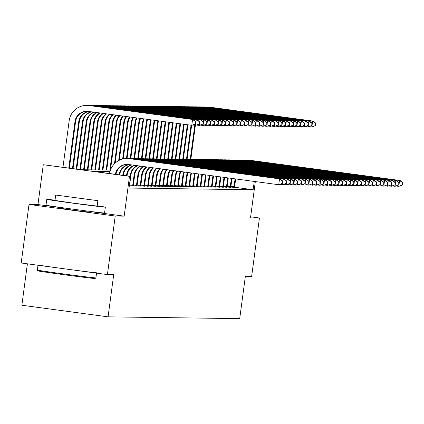 <?xml version="1.0" encoding="UTF-8"?>
<svg xmlns="http://www.w3.org/2000/svg" width="424" height="424" viewBox="0 0 424 424"><rect width="100%" height="100%" fill="white"/><g stroke="black" fill="none" stroke-linecap="round" stroke-linejoin="round"><path stroke-width="0.64" d="M91.07 212.292L74.174 210.373L59.212 208.041M255.338 181.578L250.494 217.878L259.44 218L251.628 276.554L245.337 276.469L239.714 318.631L108.078 316.845L113.701 274.683L107.415 274.598L21.2 262.986L29.012 204.432L115.227 216.044L124.174 216.161L129.49 176.342L43.275 164.729L81.302 169.722L110.441 170.114M107.415 274.598L115.227 216.044M259.44 218L250.637 216.812M59.296 207.426L37.959 204.554L29.012 204.432M37.959 204.554L43.275 164.729M27.39 263.823L21.863 305.232L108.078 316.845M227.084 187.016L230.804 187.371M219.579 186.915L223.305 187.27M212.074 186.814L215.8 187.169M204.569 186.708L208.295 187.069M197.065 186.608L200.791 186.963M189.56 186.507L193.286 186.862M182.06 186.406L185.781 186.761M174.556 186.306L178.276 186.661M167.051 186.2L170.771 186.56M159.546 186.099L163.272 186.454M152.041 185.998L155.767 186.353M144.536 185.898L148.262 186.253M137.032 185.797L140.757 186.152M129.527 185.691L133.253 186.051M109.975 171.603L93.651 171.386L130.581 176.358L129.018 188.071L253.149 189.756L234.573 187.249M133.279 185.744L137.005 186.099M140.784 185.845L144.51 186.2M148.289 185.945L152.015 186.306M155.793 186.051L159.519 186.406M163.298 186.152L167.019 186.507M170.803 186.253L174.524 186.608M178.308 186.353L182.029 186.708M185.807 186.454L189.533 186.814M193.312 186.56L197.038 186.915M200.817 186.661L204.543 187.016M208.322 186.761L212.048 187.117M215.827 186.862L219.553 187.217M223.331 186.963L227.057 187.323M230.836 187.069L234.557 187.424M130.581 176.358L129.49 176.342M253.149 189.756L254.262 181.435M124.174 216.161L91.149 211.714M115.397 174.312A11.814 11.755 90.8 0 1 128.562 164.501L278.738 184.732L279.517 178.875L129.341 158.645A17.723 17.633 -89.2 0 0 109.572 173.527M115.985 174.391A11.814 11.755 90.8 0 1 127.46 164.406M282.421 183.385L278.738 184.732L282.421 183.385L282.734 181.043L282.183 183.385M282.49 181.043L279.517 178.875L280.121 178.88L129.945 158.656A17.723 17.633 -89.2 0 0 127.841 158.502L127.237 158.491M280.121 178.88L282.734 181.043M195.469 123.988L195.538 121.64L195.469 123.988L191.781 125.329L192.565 119.473L88.992 105.523A17.723 17.633 -89.2 0 0 69.17 120.739L62.964 167.252M68.789 168.037L74.995 121.524A11.814 11.755 90.8 0 1 88.208 111.38L191.781 125.329L195.226 123.983M69.382 168.116L75.599 121.529A11.814 11.755 90.8 0 1 87.106 111.284M195.538 121.64L192.565 119.473L193.164 119.483L89.591 105.534A17.723 17.633 -89.2 0 0 87.487 105.38L86.888 105.369M193.164 119.483L195.782 121.646M95.903 277.9L95.108 278.504A28.832 0.35 -172.4 0 1 94.96 278.52A28.832 0.35 -172.4 0 1 65.211 274.869A28.832 0.35 -172.4 0 1 37.953 270.883L37.344 270.083A29.542 0.36 7.6 0 0 37.344 270.083A29.542 0.36 7.6 0 0 65.275 274.169A29.542 0.36 7.6 0 0 95.75 277.911A29.542 0.36 7.6 0 0 95.903 277.9A29.542 0.36 7.6 0 0 95.909 277.895L96.54 273.136M55.014 200.192A29.542 0.36 7.6 0 0 46.937 199.328A29.542 0.36 7.6 0 0 46.783 199.344A29.542 0.36 7.6 0 0 74.534 203.409A29.542 0.36 7.6 0 0 105.189 207.172A29.542 0.36 7.6 0 0 105.343 207.156A29.542 0.36 7.6 0 0 97.181 205.815M46.783 199.344L46.004 205.2A29.542 0.36 7.6 0 0 73.755 209.265A29.542 0.36 7.6 0 0 104.41 213.028A29.542 0.36 7.6 0 0 104.564 213.012L105.343 207.156M97.865 200.674L97.149 206.064L74.963 203.361L54.982 200.435L55.703 195.051L97.865 200.674L55.703 195.051M90.296 199.683L63.197 196.047L90.296 199.683M38.033 264.926A29.542 0.36 7.6 0 0 65.784 268.991A29.542 0.36 7.6 0 0 96.439 272.759M119.679 174.889L119.701 174.704A11.814 11.755 90.8 0 1 129.421 164.618M119.086 174.81L119.102 174.699A11.814 11.755 90.8 0 1 129.066 164.57M286.174 183.438L286.242 181.09L286.174 183.438L282.49 184.779L283.269 178.923L133.094 158.698A17.723 17.633 -89.2 0 0 129.415 158.592M280.004 184.445L282.49 184.779L285.93 183.433M286.242 181.09L283.269 178.923L283.873 178.933L133.698 158.709A17.723 17.633 -89.2 0 0 131.594 158.549L130.99 158.544M283.873 178.933L286.486 181.096M123.368 175.388L123.453 174.757A11.814 11.755 90.8 0 1 131.906 164.952M122.78 175.308L122.854 174.746A11.814 11.755 90.8 0 1 131.482 164.899M289.926 183.486L289.995 181.143L289.926 183.486L286.242 184.832L287.022 178.976L136.846 158.751A17.723 17.633 -89.2 0 0 133.168 158.645M283.757 184.498L286.242 184.832L289.682 183.486M289.995 181.143L287.022 178.976L287.62 178.981L137.45 158.756A17.723 17.633 -89.2 0 0 135.346 158.603L134.742 158.592M287.62 178.981L290.239 181.143M72.483 168.535L78.747 121.571A11.814 11.755 90.8 0 1 88.717 111.448M73.076 168.614L79.352 121.582A11.814 11.755 90.8 0 1 89.067 111.496M199.222 124.036L199.291 121.693L199.222 124.036L195.533 125.382L196.317 119.526L92.745 105.576A17.723 17.633 -89.2 0 0 89.061 105.47M193.053 125.048L195.533 125.382L198.978 124.036M199.291 121.693L196.317 119.526L196.916 119.531L93.344 105.581A17.723 17.633 -89.2 0 0 91.24 105.428L90.641 105.422M196.916 119.531L199.534 121.693M76.177 169.033L82.5 121.624A11.814 11.755 90.8 0 1 91.133 111.772M76.765 169.112L83.104 121.635A11.814 11.755 90.8 0 1 91.558 111.83M202.969 124.089L203.043 121.741L202.969 124.089L199.285 125.43L200.07 119.579L96.497 105.624A17.723 17.633 -89.2 0 0 92.814 105.523M196.805 125.096L199.285 125.43L202.73 124.084M203.043 121.741L200.07 119.579L200.669 119.584L97.096 105.634A17.723 17.633 -89.2 0 0 94.992 105.481L94.393 105.47M200.669 119.584L203.282 121.746M127.062 175.886L127.205 174.805A11.814 11.755 90.8 0 1 134.689 165.328M126.469 175.806L126.606 174.799A11.814 11.755 90.8 0 1 134.228 165.265M293.678 183.539L293.747 181.191L293.678 183.539L289.995 184.88L290.774 179.029L140.598 158.799A17.723 17.633 -89.2 0 0 136.92 158.693M287.509 184.546L289.995 184.88L293.435 183.534M293.747 181.191L290.774 179.029L291.373 179.034L141.203 158.809A17.723 17.633 -89.2 0 0 139.099 158.65L138.494 158.645M291.373 179.034L293.991 181.196M79.866 169.526L86.252 121.677A11.814 11.755 90.8 0 1 93.879 112.143M80.459 169.605L86.856 121.683A11.814 11.755 90.8 0 1 94.335 112.206M206.721 124.142L206.795 121.794L206.721 124.142L203.038 125.483L203.822 119.626L100.25 105.677A17.723 17.633 -89.2 0 0 96.566 105.571M200.552 125.149L203.038 125.483L206.483 124.137M206.795 121.794L203.822 119.626L204.421 119.637L100.848 105.687A17.723 17.633 -89.2 0 0 98.744 105.528L98.145 105.523M204.421 119.637L207.034 121.799M129.5 186.03L130.958 174.858A11.814 11.755 90.8 0 1 137.625 165.726M130.163 176.304L130.359 174.847A11.814 11.755 90.8 0 1 137.148 165.657M297.431 183.592L297.5 181.244L297.431 183.592L293.742 184.933L294.526 179.076L144.351 158.852A17.723 17.633 -89.2 0 0 140.673 158.746M291.262 184.599L293.742 184.933L297.187 183.587M297.5 181.244L294.526 179.076L295.125 179.087L144.95 158.857A17.723 17.633 -89.2 0 0 142.851 158.703L142.247 158.698M295.125 179.087L297.743 181.249M83.597 169.754L90.005 121.725A11.814 11.755 90.8 0 1 96.794 112.535M84.201 169.759L90.609 121.736A11.814 11.755 90.8 0 1 97.276 112.604M210.474 124.19L210.548 121.847L210.474 124.19L206.79 125.536L207.575 119.679L104.002 105.73A17.723 17.633 -89.2 0 0 100.318 105.624M204.304 125.197L206.79 125.536L210.235 124.19M210.548 121.847L207.575 119.679L208.173 119.685L104.601 105.735A17.723 17.633 -89.2 0 0 102.497 105.581L101.898 105.571M208.173 119.685L210.786 121.847M133.247 186.083L134.71 174.905A11.814 11.755 90.8 0 1 140.678 166.134M129.617 184.922L132.717 185.336L134.111 174.9A11.814 11.755 90.8 0 1 140.18 166.07M132.717 185.336L132.585 186.072M301.183 183.64L301.252 181.297L301.183 183.64L297.494 184.986L298.279 179.129L148.103 158.899A17.723 17.633 -89.2 0 0 144.425 158.793M295.014 184.647L297.494 184.986L300.939 183.64M301.252 181.297L298.279 179.129L298.878 179.135L148.702 158.91A17.723 17.633 -89.2 0 0 146.603 158.756L145.999 158.746M298.878 179.135L301.496 181.297M87.349 169.801L93.757 121.778A11.814 11.755 90.8 0 1 99.831 112.943M87.948 169.812L94.361 121.783A11.814 11.755 90.8 0 1 100.324 113.012M214.226 124.243L214.3 121.895L214.226 124.243L210.543 125.584L211.327 119.727L107.754 105.777A17.723 17.633 -89.2 0 0 104.071 105.671M208.057 125.25L210.543 125.584L213.988 124.237M214.3 121.895L211.327 119.727L211.926 119.738L108.353 105.788A17.723 17.633 -89.2 0 0 106.249 105.634L105.65 105.624M211.926 119.738L214.539 121.9M137 186.131L138.463 174.958A11.814 11.755 90.8 0 1 143.805 166.558M133.369 184.97L136.47 185.389L137.858 174.953A11.814 11.755 90.8 0 1 143.301 166.489M136.47 185.389L136.337 186.125M304.936 183.693L305.004 181.345L304.936 183.693L301.247 185.034L302.031 179.177L151.856 158.952A17.723 17.633 -89.2 0 0 148.177 158.846M298.766 184.7L301.247 185.034L304.692 183.687M305.004 181.345L302.031 179.177L302.63 179.188L152.454 158.963A17.723 17.633 -89.2 0 0 150.35 158.804L149.752 158.799M302.63 179.188L305.248 181.35M91.102 169.854L97.509 121.826A11.814 11.755 90.8 0 1 102.947 113.367M91.701 169.86L98.108 121.836A11.814 11.755 90.8 0 1 103.456 113.436M217.978 124.29L218.053 121.948L217.978 124.29L214.295 125.637L215.079 119.78L111.501 105.83A17.723 17.633 -89.2 0 0 107.823 105.724M211.809 125.303L214.295 125.637L217.74 124.29M218.053 121.948L215.079 119.78L215.678 119.785L112.106 105.836A17.723 17.633 -89.2 0 0 110.002 105.682L109.403 105.677M215.678 119.785L218.291 121.948M140.752 186.184L142.215 175.011A11.814 11.755 90.8 0 1 147.001 166.987M137.122 185.023L140.222 185.442L141.611 175.001A11.814 11.755 90.8 0 1 146.487 166.918M140.222 185.442L140.09 186.173M308.683 183.74L308.757 181.398L308.683 183.74L304.999 185.087L305.784 179.23L155.608 159.005A17.723 17.633 -89.2 0 0 151.93 158.899M302.513 184.753L304.999 185.087L308.444 183.74M308.757 181.398L305.784 179.23L306.382 179.235L156.207 159.011A17.723 17.633 -89.2 0 0 154.103 158.857L153.504 158.846M306.382 179.235L308.995 181.398M94.854 169.902L101.262 121.879A11.814 11.755 90.8 0 1 106.133 113.796M95.453 169.913L101.861 121.889A11.814 11.755 90.8 0 1 106.652 113.865M221.731 124.343L221.805 121.995L221.731 124.343L218.047 125.684L218.826 119.833L115.254 105.878A17.723 17.633 -89.2 0 0 111.576 105.777M215.562 125.35L218.047 125.684L221.492 124.338M221.805 121.995L218.826 119.833L219.431 119.838L115.858 105.889A17.723 17.633 -89.2 0 0 113.754 105.735L113.15 105.724M219.431 119.838L222.043 122.001M144.505 186.231L145.967 175.059A11.814 11.755 90.8 0 1 150.25 167.422M140.874 185.071L143.975 185.489L145.363 175.054A11.814 11.755 90.8 0 1 149.725 167.353M143.975 185.489L143.842 186.226M312.435 183.793L312.509 181.446L312.435 183.793L308.751 185.134L309.536 179.283L159.36 159.053A17.723 17.633 -89.2 0 0 155.677 158.947M306.266 184.8L308.751 185.134L312.197 183.788M312.509 181.446L309.536 179.283L310.135 179.288L159.959 159.064A17.723 17.633 -89.2 0 0 157.855 158.905L157.256 158.899M310.135 179.288L312.748 181.451M98.607 169.955L105.014 121.932A11.814 11.755 90.8 0 1 109.376 114.231M99.205 169.966L105.613 121.937A11.814 11.755 90.8 0 1 109.895 114.3M225.483 124.396L225.557 122.048L225.483 124.396L221.8 125.737L222.579 119.881L119.006 105.931A17.723 17.633 -89.2 0 0 115.328 105.825M219.314 125.403L221.8 125.737L225.245 124.391M225.557 122.048L222.579 119.881L223.183 119.891L119.61 105.942A17.723 17.633 -89.2 0 0 117.506 105.783L116.902 105.777M223.183 119.891L225.796 122.054M148.257 186.284L149.72 175.112A11.814 11.755 90.8 0 1 153.541 167.867M144.621 185.124L147.727 185.542L149.116 175.101A11.814 11.755 90.8 0 1 153.011 167.798M147.727 185.542L147.594 186.274M316.187 183.846L316.262 181.499L316.187 183.846L312.504 185.187L313.288 179.331L163.113 159.106A17.723 17.633 -89.2 0 0 159.429 159M310.018 184.853L312.504 185.187L315.949 183.841M316.262 181.499L313.288 179.331L313.887 179.341L163.712 159.111A17.723 17.633 -89.2 0 0 161.608 158.958L161.009 158.952M313.887 179.341L316.5 181.504M102.359 170.008L108.767 121.98A11.814 11.755 90.8 0 1 112.657 114.671M102.958 170.013L109.365 121.99A11.814 11.755 90.8 0 1 113.187 114.745M229.236 124.444L229.31 122.101L229.236 124.444L225.552 125.79L226.331 119.934L122.759 105.984A17.723 17.633 -89.2 0 0 119.08 105.878M223.066 125.451L225.552 125.79L228.997 124.444M229.31 122.101L226.331 119.934L226.935 119.939L123.363 105.989A17.723 17.633 -89.2 0 0 121.259 105.836L120.655 105.825M226.935 119.939L229.548 122.101M152.009 186.337L153.472 175.16A11.814 11.755 90.8 0 1 156.869 168.317M148.374 185.177L151.474 185.59L152.868 175.154A11.814 11.755 90.8 0 1 156.334 168.243M151.474 185.59L151.347 186.327M319.94 183.894L320.014 181.552L319.94 183.894L316.256 185.24L317.041 179.384L166.865 159.154A17.723 17.633 -89.2 0 0 163.182 159.048M313.771 184.901L316.256 185.24L319.701 183.894M320.014 181.552L317.041 179.384L317.64 179.389L167.464 159.164A17.723 17.633 -89.2 0 0 165.36 159.011L164.761 159M317.64 179.389L320.252 181.552M106.111 170.056L112.519 122.033A11.814 11.755 90.8 0 1 115.985 115.121M106.71 170.066L113.118 122.038A11.814 11.755 90.8 0 1 116.52 115.196M232.988 124.497L233.062 122.149L232.988 124.497L229.304 125.838L230.084 119.981L126.511 106.032A17.723 17.633 -89.2 0 0 122.833 105.926M226.819 125.504L229.304 125.838L232.75 124.492M233.062 122.149L230.084 119.981L230.688 119.992L127.115 106.042A17.723 17.633 -89.2 0 0 125.011 105.889L124.407 105.878M230.688 119.992L233.301 122.154M155.762 186.385L157.225 175.213A11.814 11.755 90.8 0 1 160.235 168.768M152.126 185.224L155.226 185.643L156.62 175.207A11.814 11.755 90.8 0 1 159.694 168.694M155.226 185.643L155.099 186.38M323.692 183.947L323.766 181.599L323.692 183.947L320.009 185.288L320.788 179.432L170.618 159.207A17.723 17.633 -89.2 0 0 166.934 159.101M317.523 184.954L320.009 185.288L323.454 183.942M323.766 181.599L320.788 179.432L321.392 179.442L171.217 159.217A17.723 17.633 -89.2 0 0 169.112 159.058L168.513 159.053M321.392 179.442L324.005 181.605M109.864 170.109L116.271 122.08A11.814 11.755 90.8 0 1 119.34 115.572M110.473 170.035L116.87 122.091A11.814 11.755 90.8 0 1 119.886 115.646M236.74 124.545L236.815 122.202L236.74 124.545L233.057 125.891L233.836 120.034L130.263 106.085A17.723 17.633 -89.2 0 0 126.585 105.979M230.571 125.557L233.057 125.891L236.502 124.545M236.815 122.202L233.836 120.034L234.44 120.04L130.868 106.09A17.723 17.633 -89.2 0 0 128.763 105.936L128.159 105.931M234.44 120.04L237.053 122.202M159.514 186.438L160.977 175.266A11.814 11.755 90.8 0 1 163.632 169.224M155.878 185.277L158.979 185.696L160.373 175.255A11.814 11.755 90.8 0 1 163.086 169.155M158.979 185.696L158.852 186.428M327.445 183.995L327.519 181.652L327.445 183.995L323.761 185.341L324.54 179.484L174.37 159.26A17.723 17.633 -89.2 0 0 170.687 159.154M321.275 185.007L323.761 185.341L327.206 183.995M327.519 181.652L324.54 179.484L325.144 179.49L174.969 159.265A17.723 17.633 -89.2 0 0 172.865 159.111L172.266 159.101M325.144 179.49L327.757 181.652M114.469 163.744L120.024 122.133A11.814 11.755 90.8 0 1 122.732 116.028M115.158 163.081L120.623 122.144A11.814 11.755 90.8 0 1 123.278 116.102M240.493 124.598L240.562 122.25L240.493 124.598L236.809 125.939L237.588 120.087L134.016 106.138A17.723 17.633 -89.2 0 0 130.338 106.032M234.324 125.605L236.809 125.939L240.254 124.592M240.562 122.25L237.588 120.087L238.193 120.093L134.62 106.143A17.723 17.633 -89.2 0 0 132.516 105.989L131.912 105.979M238.193 120.093L240.806 122.255M163.267 186.486L164.729 175.313A11.814 11.755 90.8 0 1 167.056 169.69M159.631 185.325L162.731 185.744L164.125 175.308A11.814 11.755 90.8 0 1 166.505 169.616M162.731 185.744L162.604 186.481M331.197 184.048L331.271 181.7L331.197 184.048L327.514 185.389L328.293 179.538L178.122 159.307A17.723 17.633 -89.2 0 0 174.439 159.201M325.028 185.055L327.514 185.389L330.959 184.043M331.271 181.7L328.293 179.538L328.897 179.543L178.721 159.318A17.723 17.633 -89.2 0 0 176.617 159.159L176.018 159.154M328.897 179.543L331.51 181.705M118.646 160.606L123.776 122.186A11.814 11.755 90.8 0 1 126.151 116.489M119.292 160.272L124.375 122.192A11.814 11.755 90.8 0 1 126.702 116.563M244.245 124.651L244.314 122.303L244.245 124.651L240.562 125.992L241.341 120.135L137.768 106.186A17.723 17.633 -89.2 0 0 134.09 106.08M238.076 125.658L240.562 125.992L244.001 124.645M244.314 122.303L241.341 120.135L241.945 120.146L138.372 106.196A17.723 17.633 -89.2 0 0 136.268 106.037L135.664 106.032M241.945 120.146L244.558 122.308M167.019 186.539L168.476 175.366A11.814 11.755 90.8 0 1 170.506 170.151M163.383 185.378L166.484 185.797L167.877 175.356A11.814 11.755 90.8 0 1 169.95 170.077M166.484 185.797L166.356 186.528M334.949 184.101L335.024 181.753L334.949 184.101L331.266 185.442L332.045 179.585L181.869 159.36A17.723 17.633 -89.2 0 0 178.191 159.254M328.78 185.108L331.266 185.442L334.711 184.096M335.024 181.753L332.045 179.585L332.649 179.596L182.474 159.366A17.723 17.633 -89.2 0 0 180.37 159.212L179.771 159.207M332.649 179.596L335.262 181.758M122.615 159.048L127.529 122.234A11.814 11.755 90.8 0 1 129.601 116.955M123.236 158.899L128.127 122.245A11.814 11.755 90.8 0 1 130.152 117.029M247.998 124.698L248.067 122.356L247.998 124.698L244.314 126.045L245.093 120.188L141.521 106.239A17.723 17.633 -89.2 0 0 137.842 106.133M241.828 125.705L244.314 126.045L247.754 124.698M248.067 122.356L245.093 120.188L245.692 120.193L142.119 106.244A17.723 17.633 -89.2 0 0 140.021 106.09L139.417 106.08M245.692 120.193L248.31 122.356M170.771 186.592L172.229 175.414A11.814 11.755 90.8 0 1 173.978 170.618M167.136 185.431L170.236 185.845L171.63 175.409A11.814 11.755 90.8 0 1 173.421 170.543M170.236 185.845L170.109 186.581M338.702 184.149L338.776 181.806L338.702 184.149L335.018 185.495L335.797 179.638L185.622 159.408A17.723 17.633 -89.2 0 0 181.944 159.302M332.533 185.156L335.018 185.495L338.463 184.149M338.776 181.806L335.797 179.638L336.402 179.643L186.226 159.419A17.723 17.633 -89.2 0 0 184.122 159.265L183.518 159.254M336.402 179.643L339.014 181.806M126.447 158.497L131.276 122.287A11.814 11.755 90.8 0 1 133.067 117.422M127.052 158.491L131.88 122.292A11.814 11.755 90.8 0 1 133.629 117.496M251.75 124.751L251.819 122.403L251.75 124.751L248.067 126.092L248.846 120.236L145.273 106.286A17.723 17.633 -89.2 0 0 141.595 106.18M245.581 125.758L248.067 126.092L251.506 124.746M251.819 122.403L248.846 120.236L249.445 120.246L145.872 106.297A17.723 17.633 -89.2 0 0 143.768 106.143L143.169 106.133M249.445 120.246L252.063 122.409M174.524 186.639L175.981 175.467A11.814 11.755 90.8 0 1 177.476 171.089M170.888 185.479L173.988 185.898L175.382 175.462A11.814 11.755 90.8 0 1 176.914 171.015M173.988 185.898L173.861 186.634M342.454 184.202L342.528 181.854L342.454 184.202L338.771 185.542L339.55 179.686L189.374 159.461A17.723 17.633 -89.2 0 0 185.696 159.355M336.285 185.209L338.771 185.542L342.216 184.196M342.528 181.854L339.55 179.686L340.154 179.697L189.978 159.472A17.723 17.633 -89.2 0 0 187.874 159.313L187.27 159.307M340.154 179.697L342.767 181.859M130.2 158.549L135.028 122.335A11.814 11.755 90.8 0 1 136.565 117.893M130.804 158.539L135.632 122.345A11.814 11.755 90.8 0 1 137.127 117.967M255.502 124.799L255.571 122.457L255.502 124.799L251.819 126.145L252.598 120.289L149.025 106.339A17.723 17.633 -89.2 0 0 145.347 106.233M249.333 125.811L251.819 126.145L255.259 124.799M255.571 122.457L252.598 120.289L253.197 120.294L149.624 106.345A17.723 17.633 -89.2 0 0 147.52 106.191L146.921 106.186M253.197 120.294L255.815 122.457M178.276 186.692L179.734 175.52A11.814 11.755 90.8 0 1 180.995 171.566M174.64 185.532L177.741 185.951L179.135 175.51A11.814 11.755 90.8 0 1 180.428 171.487M177.741 185.951L177.614 186.682M346.207 184.249L346.276 181.907L346.207 184.249L342.523 185.595L343.302 179.739L193.127 159.514A17.723 17.633 -89.2 0 0 189.448 159.408M340.037 185.262L342.523 185.595L345.968 184.249M346.276 181.907L343.302 179.739L343.906 179.744L193.731 159.519A17.723 17.633 -89.2 0 0 191.627 159.366L191.023 159.355M343.906 179.744L346.519 181.907M133.952 158.603L138.781 122.388A11.814 11.755 90.8 0 1 140.079 118.365M134.556 158.592L139.385 122.398A11.814 11.755 90.8 0 1 140.641 118.444M259.255 124.852L259.324 122.504L259.255 124.852L255.566 126.193L256.35 120.342L152.778 106.392A17.723 17.633 -89.2 0 0 149.094 106.286M253.086 125.859L255.566 126.193L259.011 124.847M259.324 122.504L256.35 120.342L256.949 120.347L153.377 106.398A17.723 17.633 -89.2 0 0 151.273 106.244L150.674 106.233M256.949 120.347L259.567 122.51M182.029 186.74L183.486 175.568A11.814 11.755 90.8 0 1 184.535 172.043M178.393 185.579L181.493 185.998L182.887 175.562A11.814 11.755 90.8 0 1 183.963 171.964M181.493 185.998L181.366 186.735M349.959 184.302L350.028 181.954L349.959 184.302L346.276 185.643L347.055 179.792L196.879 159.562A17.723 17.633 -89.2 0 0 193.201 159.456M343.79 185.309L346.276 185.643L349.715 184.297M350.028 181.954L347.055 179.792L347.659 179.797L197.483 159.572A17.723 17.633 -89.2 0 0 195.379 159.413L194.775 159.408M347.659 179.797L350.272 181.96M137.705 158.65L142.533 122.441A11.814 11.755 90.8 0 1 143.614 118.842M138.309 158.645L143.137 122.446A11.814 11.755 90.8 0 1 144.181 118.921M263.007 124.905L263.076 122.557L263.007 124.905L259.318 126.246L260.103 120.39L156.53 106.44A17.723 17.633 -89.2 0 0 152.847 106.334M256.838 125.912L259.318 126.246L262.763 124.9M263.076 122.557L260.103 120.39L260.702 120.4L157.129 106.451A17.723 17.633 -89.2 0 0 155.025 106.292L154.426 106.286M260.702 120.4L263.32 122.562M185.781 186.793L187.238 175.621A11.814 11.755 90.8 0 1 188.092 172.52M182.145 185.633L185.246 186.051L186.639 175.61A11.814 11.755 90.8 0 1 187.519 172.446M185.246 186.051L185.118 186.783M353.711 184.355L353.78 182.007L353.711 184.355L350.028 185.696L350.807 179.84L200.632 159.615A17.723 17.633 -89.2 0 0 196.953 159.509M347.542 185.362L350.028 185.696L353.468 184.35M353.78 182.007L350.807 179.84L351.406 179.85L201.236 159.62A17.723 17.633 -89.2 0 0 199.132 159.466L198.527 159.461M351.406 179.85L354.024 182.013M141.457 158.703L146.285 122.488A11.814 11.755 90.8 0 1 147.17 119.319M142.056 158.693L146.889 122.499A11.814 11.755 90.8 0 1 147.743 119.398M266.76 124.953L266.829 122.61L266.76 124.953L263.071 126.299L263.855 120.443L160.283 106.493A17.723 17.633 -89.2 0 0 156.599 106.387M260.59 125.96L263.071 126.299L266.516 124.953M266.829 122.61L263.855 120.443L264.454 120.448L160.882 106.498A17.723 17.633 -89.2 0 0 158.777 106.345L158.179 106.334M264.454 120.448L267.067 122.61M189.533 186.846L190.991 175.674A11.814 11.755 90.8 0 1 191.669 173.003M185.898 185.686L188.998 186.099L190.392 175.663A11.814 11.755 90.8 0 1 191.097 172.923M188.998 186.099L188.871 186.836M357.464 184.403L357.533 182.06L357.464 184.403L353.78 185.749L354.559 179.893L204.384 159.662A17.723 17.633 -89.2 0 0 200.706 159.557M351.295 185.41L353.78 185.749L357.22 184.403M357.533 182.06L354.559 179.893L355.158 179.898L204.988 159.673A17.723 17.633 -89.2 0 0 202.884 159.519L202.28 159.509M355.158 179.898L357.776 182.06M145.209 158.751L150.038 122.541A11.814 11.755 90.8 0 1 150.743 119.801M145.808 158.746L150.642 122.547A11.814 11.755 90.8 0 1 151.32 119.881M270.507 125.006L270.581 122.658L270.507 125.006L266.823 126.347L267.608 120.49L164.035 106.541A17.723 17.633 -89.2 0 0 160.352 106.435M264.338 126.013L266.823 126.347L270.268 125.001M270.581 122.658L267.608 120.49L268.207 120.501L164.634 106.551A17.723 17.633 -89.2 0 0 162.53 106.398L161.931 106.387M268.207 120.501L270.819 122.663M193.286 186.894L194.743 175.722A11.814 11.755 90.8 0 1 195.268 173.485M189.65 185.733L192.75 186.152L194.144 175.716A11.814 11.755 90.8 0 1 194.69 173.411M192.75 186.152L192.623 186.889M361.216 184.456L361.285 182.108L361.216 184.456L357.527 185.797L358.312 179.94L208.136 159.716A17.723 17.633 -89.2 0 0 204.458 159.609M355.047 185.463L357.527 185.797L360.972 184.451M361.285 182.108L358.312 179.94L358.911 179.951L208.741 159.726A17.723 17.633 -89.2 0 0 206.636 159.567L206.032 159.562M358.911 179.951L361.529 182.113M148.957 158.804L153.79 122.589A11.814 11.755 90.8 0 1 154.336 120.289M149.561 158.793L154.394 122.6A11.814 11.755 90.8 0 1 154.914 120.363M274.259 125.053L274.333 122.711L274.259 125.053L270.576 126.4L271.36 120.543L167.787 106.594A17.723 17.633 -89.2 0 0 164.104 106.488M268.09 126.066L270.576 126.4L274.021 125.053M274.333 122.711L271.36 120.543L271.959 120.549L168.386 106.599A17.723 17.633 -89.2 0 0 166.282 106.445L165.683 106.44M271.959 120.549L274.572 122.711M197.033 186.947L198.496 175.774A11.814 11.755 90.8 0 1 198.877 173.972M193.402 185.786L196.503 186.205L197.897 175.764A11.814 11.755 90.8 0 1 198.299 173.893M196.503 186.205L196.37 186.936M364.969 184.504L365.038 182.161L364.969 184.504L361.28 185.85L362.064 179.993L211.889 159.768A17.723 17.633 -89.2 0 0 208.211 159.662M358.799 185.516L361.28 185.85L364.725 184.504M365.038 182.161L362.064 179.993L362.663 179.999L212.488 159.774A17.723 17.633 -89.2 0 0 210.389 159.62L209.785 159.609M362.663 179.999L365.281 182.161M152.709 158.857L157.543 122.642A11.814 11.755 90.8 0 1 157.945 120.771M153.313 158.846L158.147 122.653A11.814 11.755 90.8 0 1 158.528 120.851M278.012 125.107L278.086 122.759L278.012 125.107L274.328 126.447L275.112 120.596L171.54 106.647A17.723 17.633 -89.2 0 0 167.856 106.541M271.842 126.114L274.328 126.447L277.773 125.101M278.086 122.759L275.112 120.596L275.711 120.602L172.139 106.652A17.723 17.633 -89.2 0 0 170.035 106.498L169.436 106.488M275.711 120.602L278.324 122.764M200.785 186.995L202.248 175.822A11.814 11.755 90.8 0 1 202.513 174.465M197.155 185.834L200.255 186.253L201.644 175.817A11.814 11.755 90.8 0 1 201.93 174.386M200.255 186.253L200.123 186.989M368.721 184.557L368.79 182.209L368.721 184.557L365.032 185.898L365.817 180.046L215.641 159.816A17.723 17.633 -89.2 0 0 211.963 159.71M362.552 185.564L365.032 185.898L368.477 184.551M368.79 182.209L365.817 180.046L366.416 180.052L216.24 159.827A17.723 17.633 -89.2 0 0 214.136 159.668L213.537 159.662M366.416 180.052L369.034 182.214M156.461 158.905L161.295 122.695A11.814 11.755 90.8 0 1 161.576 121.264M157.066 158.899L161.894 122.7A11.814 11.755 90.8 0 1 162.159 121.338M281.764 125.16L281.838 122.812L281.764 125.16L278.08 126.5L278.865 120.644L175.287 106.694A17.723 17.633 -89.2 0 0 171.609 106.588M275.595 126.167L278.08 126.5L281.525 125.154M281.838 122.812L278.865 120.644L279.464 120.655L175.891 106.705A17.723 17.633 -89.2 0 0 173.787 106.546L173.188 106.541M279.464 120.655L282.077 122.817M204.538 187.048L206 175.875A11.814 11.755 90.8 0 1 206.159 174.953M200.907 185.887L204.008 186.306L205.396 175.865A11.814 11.755 90.8 0 1 205.571 174.874M204.008 186.306L203.875 187.037M372.468 184.61L372.542 182.262L372.468 184.61L368.785 185.951L369.569 180.094L219.394 159.869A17.723 17.633 -89.2 0 0 215.715 159.763M366.304 185.617L368.785 185.951L372.23 184.604M372.542 182.262L369.569 180.094L370.168 180.105L219.992 159.874A17.723 17.633 -89.2 0 0 217.888 159.721L217.289 159.716M370.168 180.105L372.781 182.267M160.214 158.958L165.047 122.743A11.814 11.755 90.8 0 1 165.222 121.752M160.818 158.947L165.646 122.753A11.814 11.755 90.8 0 1 165.811 121.831M285.516 125.207L285.591 122.865L285.516 125.207L281.833 126.553L282.612 120.697L179.039 106.747A17.723 17.633 -89.2 0 0 175.361 106.641M279.347 126.214L281.833 126.553L285.278 125.207M285.591 122.865L282.612 120.697L283.216 120.702L179.643 106.753A17.723 17.633 -89.2 0 0 177.539 106.599L176.941 106.588M283.216 120.702L285.829 122.865M208.29 187.101L209.753 175.928A11.814 11.755 90.8 0 1 209.827 175.446M204.66 185.94L207.76 186.353L209.149 175.918A11.814 11.755 90.8 0 1 209.239 175.366M207.76 186.353L207.627 187.09M376.221 184.657L376.295 182.315L376.221 184.657L372.537 186.004L373.321 180.147L223.146 159.917A17.723 17.633 -89.2 0 0 219.462 159.811M370.051 185.664L372.537 186.004L375.982 184.657M376.295 182.315L373.321 180.147L373.92 180.152L223.745 159.928A17.723 17.633 -89.2 0 0 221.641 159.774L221.042 159.763M373.92 180.152L376.533 182.315M163.966 159.005L168.8 122.796A11.814 11.755 90.8 0 1 168.885 122.245M164.57 159L169.399 122.801A11.814 11.755 90.8 0 1 169.473 122.324M289.269 125.26L289.343 122.912L289.269 125.26L285.585 126.601L286.364 120.745L182.792 106.795A17.723 17.633 -89.2 0 0 179.114 106.689M283.099 126.267L285.585 126.601L289.03 125.255M289.343 122.912L286.364 120.745L286.969 120.755L183.396 106.806A17.723 17.633 -89.2 0 0 181.292 106.652L180.688 106.641M286.969 120.755L289.581 122.918M212.042 187.148L213.505 175.976A11.814 11.755 90.8 0 1 213.511 175.944M208.407 185.988L211.512 186.406L212.901 175.971A11.814 11.755 90.8 0 1 212.917 175.865M211.512 186.406L211.38 187.143M379.973 184.71L380.047 182.362L379.973 184.71L376.289 186.051L377.074 180.195L226.898 159.97A17.723 17.633 -89.2 0 0 223.215 159.864M373.804 185.717L376.289 186.051L379.734 184.705M380.047 182.362L377.074 180.195L377.673 180.205L227.497 159.981A17.723 17.633 -89.2 0 0 225.393 159.822L224.794 159.816M377.673 180.205L380.286 182.368M167.719 159.058L172.552 122.843A11.814 11.755 90.8 0 1 172.568 122.743M168.323 159.048L173.151 122.854A11.814 11.755 90.8 0 1 173.156 122.822M293.021 125.308L293.095 122.965L293.021 125.308L289.338 126.654L290.117 120.798L186.544 106.848A17.723 17.633 -89.2 0 0 182.866 106.742M286.852 126.32L289.338 126.654L292.783 125.308M293.095 122.965L290.117 120.798L290.721 120.803L187.148 106.853A17.723 17.633 -89.2 0 0 185.044 106.7L184.44 106.694M290.721 120.803L293.334 122.965M215.795 187.201L217.199 176.442M212.159 186.041L215.26 186.459L216.611 176.363M215.26 186.459L215.132 187.191M383.725 184.758L383.8 182.415L383.725 184.758L380.042 186.104L380.826 180.248L230.651 160.023A17.723 17.633 -89.2 0 0 226.967 159.917M377.556 185.77L380.042 186.104L383.487 184.758M383.8 182.415L380.826 180.248L381.425 180.253L231.25 160.028A17.723 17.633 -89.2 0 0 229.146 159.874L228.547 159.864M381.425 180.253L384.038 182.415M171.471 159.111L176.257 123.241M172.075 159.101L176.85 123.32M296.774 125.361L296.848 123.013L296.774 125.361L293.09 126.702L293.869 120.851L190.297 106.901A17.723 17.633 -89.2 0 0 186.618 106.795M290.604 126.368L293.09 126.702L296.535 125.356M296.848 123.013L293.869 120.851L294.473 120.856L190.901 106.906A17.723 17.633 -89.2 0 0 188.797 106.753L188.192 106.742M294.473 120.856L297.086 123.018M219.547 187.249L220.893 176.941M215.911 186.088L219.012 186.507L220.3 176.861M219.012 186.507L218.885 187.244M387.478 184.811L387.552 182.463L387.478 184.811L383.794 186.152L384.579 180.301L234.403 160.071A17.723 17.633 -89.2 0 0 230.72 159.965M381.309 185.818L383.794 186.152L387.239 184.806M387.552 182.463L384.579 180.301L385.178 180.306L235.002 160.081A17.723 17.633 -89.2 0 0 232.898 159.922L232.299 159.917M385.178 180.306L387.79 182.468M175.223 159.159L179.951 123.734M175.828 159.154L180.544 123.819M300.526 125.414L300.6 123.066L300.526 125.414L296.842 126.755L297.621 120.898L194.049 106.949A17.723 17.633 -89.2 0 0 190.371 106.843M294.357 126.421L296.842 126.755L300.287 125.409M300.6 123.066L297.621 120.898L298.226 120.909L194.653 106.959A17.723 17.633 -89.2 0 0 192.549 106.8L191.945 106.795M298.226 120.909L300.839 123.071M223.3 187.302L224.588 177.433M219.664 186.141L222.764 186.56L223.994 177.354M222.764 186.56L222.637 187.291M391.23 184.864L391.304 182.516L391.23 184.864L387.547 186.205L388.326 180.348L238.156 160.124A17.723 17.633 -89.2 0 0 234.472 160.018M385.061 185.871L387.547 186.205L390.992 184.859M391.304 182.516L388.326 180.348L388.93 180.359L238.754 160.129A17.723 17.633 -89.2 0 0 236.65 159.975L236.051 159.97M388.93 180.359L391.543 182.521M178.976 159.212L183.645 124.232M179.58 159.201L184.233 124.312M304.278 125.462L304.353 123.119L304.278 125.462L300.595 126.808L301.374 120.951L197.801 107.002A17.723 17.633 -89.2 0 0 194.123 106.896M298.109 126.469L300.595 126.808L304.04 125.462M304.353 123.119L301.374 120.951L301.978 120.957L198.406 107.007A17.723 17.633 -89.2 0 0 196.301 106.853L195.697 106.843M301.978 120.957L304.591 123.119M227.052 187.355L228.276 177.932M223.416 186.194L226.517 186.608L227.688 177.852M226.517 186.608L226.389 187.344M394.983 184.912L395.057 182.569L394.983 184.912L391.299 186.258L392.078 180.401L241.908 160.171A17.723 17.633 -89.2 0 0 238.224 160.065M388.813 185.919L391.299 186.258L394.744 184.912M395.057 182.569L392.078 180.401L392.682 180.407L242.507 160.182A17.723 17.633 -89.2 0 0 240.403 160.028L239.804 160.018M392.682 180.407L395.295 182.569M182.728 159.26L187.334 124.73M183.332 159.254L187.927 124.81M308.031 125.515L308.1 123.167L308.031 125.515L304.347 126.856L305.126 120.999L201.554 107.049A17.723 17.633 -89.2 0 0 197.876 106.943M301.861 126.522L304.347 126.856L307.787 125.509M308.1 123.167L305.126 120.999L305.731 121.01L202.158 107.06A17.723 17.633 -89.2 0 0 200.054 106.906L199.45 106.896M305.731 121.01L308.343 123.172M230.804 187.403L231.97 178.43M227.169 186.242L230.269 186.661L231.377 178.35M230.269 186.661L230.142 187.397M398.735 184.965L398.809 182.617L398.735 184.965L395.051 186.306L395.831 180.449L245.655 160.224A17.723 17.633 -89.2 0 0 241.977 160.118M392.566 185.972L395.051 186.306L398.496 184.959M398.809 182.617L395.831 180.449L396.435 180.46L246.259 160.235A17.723 17.633 -89.2 0 0 244.155 160.076L243.556 160.071M396.435 180.46L399.048 182.622M186.481 159.313L191.028 125.228M187.085 159.302L191.622 125.308M311.783 125.562L311.852 123.22L311.783 125.562L308.1 126.909L308.879 121.052L205.306 107.102A17.723 17.633 -89.2 0 0 201.628 106.996M305.614 126.575L308.1 126.909L311.539 125.562M311.852 123.22L308.879 121.052L309.483 121.057L205.905 107.108A17.723 17.633 -89.2 0 0 203.806 106.954L203.202 106.949M309.483 121.057L312.096 123.22M234.557 187.456L235.665 178.928M230.921 186.295L234.022 186.714L235.071 178.849M234.022 186.714L233.894 187.445M402.487 185.012L402.562 182.67L402.487 185.012L398.804 186.359L399.583 180.502L249.407 160.277A17.723 17.633 -89.2 0 0 245.729 160.171M396.318 186.025L398.804 186.359L402.249 185.012M402.562 182.67L399.583 180.502L400.187 180.513L250.012 160.283A17.723 17.633 -89.2 0 0 247.907 160.129L247.309 160.118M400.187 180.513L402.8 182.67M190.233 159.366L194.78 125.281M190.837 159.355L195.374 125.361M315.536 125.615L315.604 123.267L315.536 125.615L311.852 126.956L312.631 121.105L209.059 107.155A17.723 17.633 -89.2 0 0 205.38 107.049M309.366 126.622L311.852 126.956L315.292 125.61M315.604 123.267L312.631 121.105L313.23 121.11L209.657 107.161A17.723 17.633 -89.2 0 0 207.553 107.007L206.954 106.996M313.23 121.11L315.848 123.273M129.341 158.645L129.945 158.656M74.995 121.524L75.599 121.529M88.992 105.523L89.591 105.534M119.102 174.699L119.701 174.704M133.094 158.698L133.698 158.709M122.854 174.746L123.453 174.757M136.846 158.751L137.45 158.756M78.747 121.571L79.352 121.582M92.745 105.576L93.344 105.581M82.5 121.624L83.104 121.635M96.497 105.624L97.096 105.634M126.606 174.799L127.205 174.805M140.598 158.799L141.203 158.809M86.252 121.677L86.856 121.683M100.25 105.677L100.848 105.687M130.359 174.847L130.958 174.858M144.351 158.852L144.95 158.857M90.005 121.725L90.609 121.736M104.002 105.73L104.601 105.735M134.111 174.9L134.71 174.905M148.103 158.899L148.702 158.91M93.757 121.778L94.361 121.783M107.754 105.777L108.353 105.788M137.858 174.953L138.463 174.958M151.856 158.952L152.454 158.963M97.509 121.826L98.108 121.836M111.501 105.83L112.106 105.836M141.611 175.001L142.215 175.011M155.608 159.005L156.207 159.011M101.262 121.879L101.861 121.889M115.254 105.878L115.858 105.889M145.363 175.054L145.967 175.059M159.36 159.053L159.959 159.064M105.014 121.932L105.613 121.937M119.006 105.931L119.61 105.942M149.116 175.101L149.72 175.112M163.113 159.106L163.712 159.111M108.767 121.98L109.365 121.99M122.759 105.984L123.363 105.989M152.868 175.154L153.472 175.16M166.865 159.154L167.464 159.164M112.519 122.033L113.118 122.038M126.511 106.032L127.115 106.042M156.62 175.207L157.225 175.213M170.618 159.207L171.217 159.217M116.271 122.08L116.87 122.091M130.263 106.085L130.868 106.09M160.373 175.255L160.977 175.266M174.37 159.26L174.969 159.265M120.024 122.133L120.623 122.144M134.016 106.138L134.62 106.143M164.125 175.308L164.729 175.313M178.122 159.307L178.721 159.318M123.776 122.186L124.375 122.192M137.768 106.186L138.372 106.196M167.877 175.356L168.476 175.366M181.869 159.36L182.474 159.366M127.529 122.234L128.127 122.245M141.521 106.239L142.119 106.244M171.63 175.409L172.229 175.414M185.622 159.408L186.226 159.419M131.276 122.287L131.88 122.292M145.273 106.286L145.872 106.297M175.382 175.462L175.981 175.467M189.374 159.461L189.978 159.472M135.028 122.335L135.632 122.345M149.025 106.339L149.624 106.345M179.135 175.51L179.734 175.52M193.127 159.514L193.731 159.519M138.781 122.388L139.385 122.398M152.778 106.392L153.377 106.398M182.887 175.562L183.486 175.568M196.879 159.562L197.483 159.572M142.533 122.441L143.137 122.446M156.53 106.44L157.129 106.451M186.639 175.61L187.238 175.621M200.632 159.615L201.236 159.62M146.285 122.488L146.889 122.499M160.283 106.493L160.882 106.498M190.392 175.663L190.991 175.674M204.384 159.662L204.988 159.673M150.038 122.541L150.642 122.547M164.035 106.541L164.634 106.551M194.144 175.716L194.743 175.722M208.136 159.716L208.741 159.726M153.79 122.589L154.394 122.6M167.787 106.594L168.386 106.599M197.897 175.764L198.496 175.774M211.889 159.768L212.488 159.774M157.543 122.642L158.147 122.653M171.54 106.647L172.139 106.652M201.644 175.817L202.248 175.822M215.641 159.816L216.24 159.827M161.295 122.695L161.894 122.7M175.287 106.694L175.891 106.705M205.396 175.865L206 175.875M219.394 159.869L219.992 159.874M165.047 122.743L165.646 122.753M179.039 106.747L179.643 106.753M209.149 175.918L209.753 175.928M223.146 159.917L223.745 159.928M168.8 122.796L169.399 122.801M182.792 106.795L183.396 106.806M212.901 175.971L213.505 175.976M226.898 159.97L227.497 159.981M172.552 122.843L173.151 122.854M186.544 106.848L187.148 106.853M230.651 160.023L231.25 160.028M190.297 106.901L190.901 106.906M234.403 160.071L235.002 160.081M194.049 106.949L194.653 106.959M238.156 160.124L238.754 160.129M197.801 107.002L198.406 107.007M241.908 160.171L242.507 160.182M201.554 107.049L202.158 107.06M245.655 160.224L246.259 160.235M205.306 107.102L205.905 107.108M249.407 160.277L250.012 160.283M209.059 107.155L209.657 107.161M37.99 265.249L37.344 270.077M59.312 207.278L59.185 208.258M91.171 211.528L91.043 212.509"/></g></svg>
